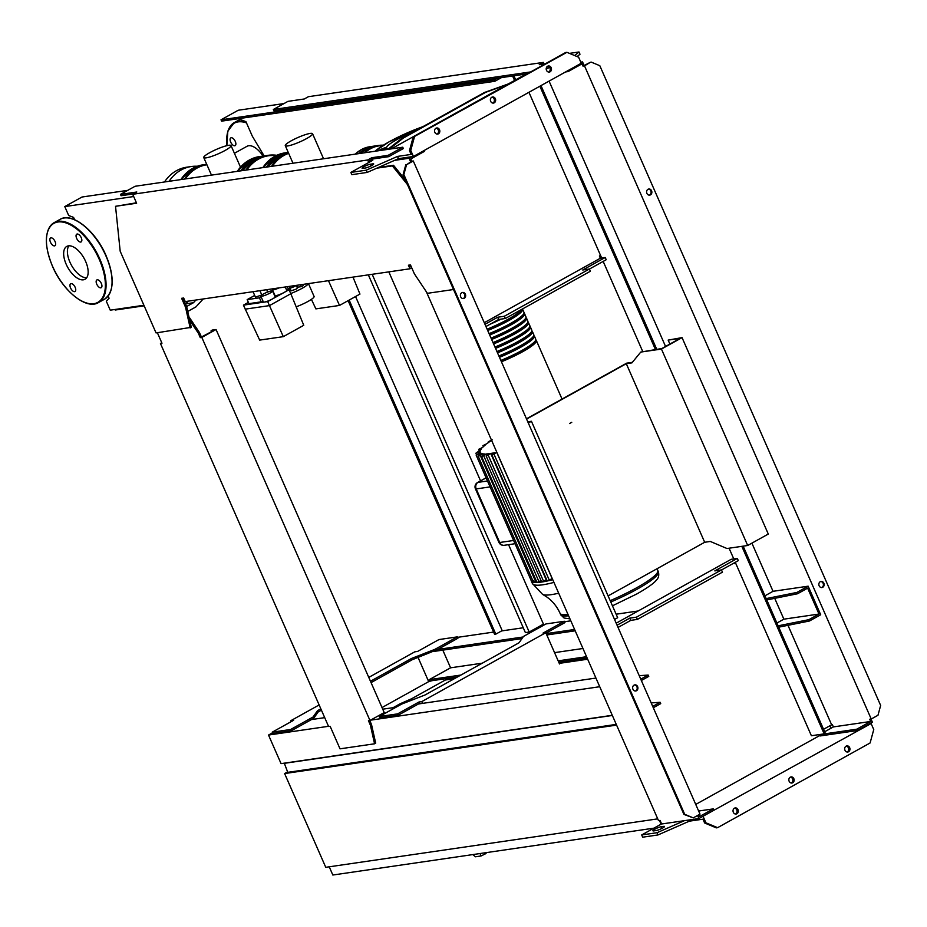 <?xml version="1.0" encoding="UTF-8"?>
<svg xmlns="http://www.w3.org/2000/svg" width="927" height="927" viewBox="0 0 927 927"><rect width="100%" height="100%" fill="white"/><g stroke="black" fill="none" stroke-linecap="round" stroke-linejoin="round"><path stroke-width="1.39" d="M311.414 299.351L315.875 308.888L339.514 305.435L359.954 294.079L352.99 277.103M328.459 280.684L339.514 305.435M261.82 296.269A6.419 1.031 156.3 0 1 260.811 296.153A6.419 1.031 156.3 0 1 264.751 293.326A6.419 1.031 156.3 0 1 271.565 290.858A6.419 1.031 156.3 0 1 272.573 290.985A6.419 1.031 156.3 0 1 268.621 293.801A6.419 1.031 156.3 0 1 261.82 296.269M272.573 290.985L275.122 296.791A6.419 1.031 156.3 0 1 272.561 298.888A6.419 1.031 156.3 0 1 264.369 302.075A6.419 1.031 156.3 0 1 263.361 301.947L260.811 296.153M279.108 287.891A6.419 1.031 156.3 0 1 273.43 289.815A6.419 1.031 156.3 0 1 272.422 289.699A6.419 1.031 156.3 0 1 273.164 288.76M285.261 286.988L286.733 290.336A6.419 1.031 156.3 0 1 284.172 292.434A6.419 1.031 156.3 0 1 275.979 295.62A6.419 1.031 156.3 0 1 274.971 295.504L272.422 289.699M261.947 294.925L255.435 297.127L253.025 291.692M265.18 293.129L267.648 291.75L266.744 289.688M261.808 294.995L259.919 290.684M255.435 297.127L253.048 291.692M272.747 290.441L272.063 290.823M261.136 296.883L259.433 297.834L247.173 299.618L254.67 295.458M262.897 300.904L261.205 301.843L259.433 297.834M261.205 301.843L248.946 303.639L247.173 299.618M248.39 302.376L243.43 305.134L267.683 301.588L289.039 289.734L286.617 290.081M243.43 305.134L259.676 340.105L283.314 336.652L303.755 325.296L290.811 293.743L269.456 305.609L283.314 336.652M245.191 309.154L269.456 305.609L267.683 301.588M289.039 289.734L290.811 293.743M300.568 284.751L301.402 286.64L303.268 285.597L302.758 284.438M301.402 286.64L297.822 287.161L296.999 285.273M289.409 286.385L290.221 288.227L288.1 288.54L287.289 286.698M290.221 288.227L293.905 286.791L293.465 285.794M293.905 286.791L296.513 285.354M289.989 288.262L291.113 290.823L296.061 289.166L297.44 288.042L296.316 285.458M290.719 293.535A15.319 2.457 -23.7 0 0 302.19 288.274A15.319 2.457 -23.7 0 0 308.309 283.627M297.138 285.597A15.319 2.457 -23.7 0 0 296.478 285.852M290.151 288.633A15.319 2.457 -23.7 0 0 287.532 289.954M296.176 306.825A15.319 2.457 -23.7 0 0 307.973 301.449A15.319 2.457 -23.7 0 0 314.079 296.443L308.448 283.604M472.77 854.601L475.47 856.78L481.09 855.957L486.049 853.512L485.69 852.713M657.741 818.865L325.759 867.313L284.612 773.558L287.579 771.913M616.594 725.111L284.612 773.558M616.27 724.393L287.764 772.342L284.288 763.164M445.389 679.989L454.392 678.68M559.271 663.373L587.672 659.224M612.353 715.47L283.836 763.408M329.236 866.815L332.828 875.018L653.929 828.159M659.468 820.499L661.09 824.184M114.983 309.479L115.226 310.035L144.16 305.817M527.973 422.237L529.549 422.005L528.205 422.758M527.787 421.808L531.438 421.275L528.309 423.013M531.438 421.275L617.672 617.706L614.543 619.445M704.682 542.272L626.293 363.685L631.913 362.874L640.766 352.075L661.449 349.062L747.683 545.493L726.988 548.517L710.302 541.449L704.682 542.272L608.1 595.91M526.582 419.074L626.293 363.685M640.766 352.075L661.808 348.54L680.163 338.343L668.158 340.105L669.897 344.056M747.683 545.493L768.286 534.045L682.052 337.613L668.158 340.105M661.449 349.062L682.052 337.613M526.466 418.819L626.652 363.175L632.341 362.341M389.108 149.201L403.291 138.077L485.713 92.294L506.953 84.681M387.822 149.386L402.017 138.262L484.439 92.48L508.332 83.917M484.439 92.48L485.713 92.294M402.017 138.262L403.291 138.077M552.747 579.665A66.686 10.707 156.3 0 1 547.567 580.928A66.686 10.707 156.3 0 1 541.681 582.04L486.142 456.014M486.385 456.061L489.201 453.685A61.75 9.919 156.3 0 1 486.003 453.975L486.385 456.061L490.742 453.465L546.212 579.838L541.681 582.04A66.686 10.707 156.3 0 1 537 582.48L481.565 456.455L484.833 453.998A61.75 9.919 156.3 0 1 482.538 453.79L480.244 455.354C478.367 456.397 477.868 456.501 478.749 455.644L481.773 453.581A61.75 9.919 156.3 0 1 480.51 452.793L478.228 454.334C476.351 455.377 475.852 455.493 476.745 454.659L480.221 452.33A61.75 9.919 156.3 0 1 480.279 450.812L476.443 452.735L480.661 449.966A61.75 9.919 156.3 0 1 481.681 448.506L478.853 449.282L482.619 447.44A61.75 9.919 156.3 0 1 485.447 444.844L483.118 445.539L486.837 443.72A61.75 9.919 156.3 0 1 490.568 440.997L488.541 441.623L492.283 439.815M492.434 454.334C491.565 455.227 492.086 455.157 493.987 454.149L496.71 452.26L552.191 578.633L547.208 580.928L491.901 454.925L494.809 452.689A61.75 9.919 156.3 0 1 490.742 453.465M569.502 423.546L571.75 422.306M488.645 442.353L488.332 441.634L488.819 442.237M483.396 446.663L482.909 445.551L483.558 446.524M479.317 450.846L478.633 449.294L479.491 450.731M476.548 454.809L475.864 453.268L476.443 452.735M533.604 580.487L531.484 581.194L476.188 455.215L476.745 454.659M536.281 581.113L533.488 582.191L478.193 456.211L478.749 455.644M486.003 453.975L483.627 455.62C481.739 456.652 481.24 456.744 482.11 455.875M482.538 453.79L483.141 455.169M540.87 580.684L537 582.48A66.686 10.707 156.3 0 1 533.546 582.226A66.686 10.707 156.3 0 1 531.495 581.206A66.686 10.707 156.3 0 1 531.206 580.742A66.686 10.707 156.3 0 1 531.067 580.232M480.51 452.793L481.067 454.068M535.76 339.931A34.577 5.55 156.3 0 1 536.327 340.476A34.577 5.55 156.3 0 1 522.538 351.773A34.577 5.55 156.3 0 1 501.426 361.773M500.847 360.441A34.577 5.55 -23.7 0 0 521.959 350.429A34.577 5.55 -23.7 0 0 535.736 339.143L534.369 336.014A34.577 5.55 156.3 0 1 520.58 347.312A34.577 5.55 156.3 0 1 499.468 357.312M498.877 355.968A34.577 5.55 -23.7 0 0 519.989 345.968A34.577 5.55 -23.7 0 0 533.778 334.682L532.411 331.553A34.577 5.55 156.3 0 1 518.622 342.839A34.577 5.55 156.3 0 1 497.509 352.851M496.918 351.507A34.577 5.55 -23.7 0 0 518.031 341.507A34.577 5.55 -23.7 0 0 531.82 330.209L530.453 327.092A34.577 5.55 156.3 0 1 516.663 338.378A34.577 5.55 156.3 0 1 495.551 348.378M494.96 347.046A34.577 5.55 -23.7 0 0 516.072 337.034A34.577 5.55 -23.7 0 0 529.862 325.748L528.483 322.619A34.577 5.55 156.3 0 1 514.705 333.917A34.577 5.55 156.3 0 1 493.593 343.917M493.002 342.573A34.577 5.55 -23.7 0 0 514.114 332.573A34.577 5.55 -23.7 0 0 527.903 321.287L526.524 318.158A34.577 5.55 156.3 0 1 512.747 329.444A34.577 5.55 156.3 0 1 491.634 339.456M491.043 338.112A34.577 5.55 -23.7 0 0 512.156 328.112A34.577 5.55 -23.7 0 0 525.945 316.814L524.566 313.697A34.577 5.55 156.3 0 1 510.789 324.983A34.577 5.55 156.3 0 1 489.676 334.983M489.085 333.65A34.577 5.55 -23.7 0 0 510.198 323.65A34.577 5.55 -23.7 0 0 523.975 312.353L522.608 309.236A34.577 5.55 156.3 0 1 508.819 320.522A34.577 5.55 156.3 0 1 487.706 330.522M487.127 329.189A34.577 5.55 -23.7 0 0 508.239 319.178A34.577 5.55 -23.7 0 0 521.716 309.386M501.078 319.108A34.577 5.55 156.3 0 1 490.024 324.265M487.648 330.371A33.592 5.4 -23.7 0 0 508.309 320.591A33.592 5.4 -23.7 0 0 521.704 309.63L521.646 309.491M489.607 334.844A33.592 5.4 -23.7 0 0 510.267 325.064A33.592 5.4 -23.7 0 0 523.662 314.091L523.604 313.963M491.565 339.305A33.592 5.4 -23.7 0 0 512.237 329.525A33.592 5.4 -23.7 0 0 525.621 318.552L525.563 318.425M493.523 343.766A33.592 5.4 -23.7 0 0 514.195 333.987A33.592 5.4 -23.7 0 0 527.579 323.025L527.521 322.886M495.481 348.239A33.592 5.4 -23.7 0 0 516.154 338.448A33.592 5.4 -23.7 0 0 529.537 327.486L529.479 327.347M497.44 352.7A33.592 5.4 -23.7 0 0 518.112 342.92A33.592 5.4 -23.7 0 0 531.507 331.947L531.449 331.82M499.41 357.162A33.592 5.4 -23.7 0 0 520.07 347.382A33.592 5.4 -23.7 0 0 533.465 336.408L533.407 336.281M501.368 361.623A33.592 5.4 -23.7 0 0 522.028 351.843A33.592 5.4 -23.7 0 0 535.424 340.881L535.366 340.742M531.831 331.009A34.577 5.55 156.3 0 1 532.411 331.553M529.873 326.536A34.577 5.55 156.3 0 1 530.453 327.092M491.484 323.465A33.592 5.4 -23.7 0 0 500.557 319.189M378.587 150.742A4.45 0.718 156.3 0 1 385.528 147.717A4.45 0.718 156.3 0 1 386.235 147.799A4.45 0.718 156.3 0 1 382.677 150.139M411.275 132.746A4.45 0.718 156.3 0 1 412.978 131.53A4.45 0.718 156.3 0 1 417.741 129.525M388.795 148.633A25.191 4.044 156.3 0 1 386.594 147.242A25.191 4.044 156.3 0 1 413.674 131.785M386.327 149.606A26.176 4.206 156.3 0 1 386.084 148.505L386.594 147.242M291.217 140.811A14.89 2.387 156.3 0 1 304.879 134.809A14.89 2.387 156.3 0 1 312.55 133.697A14.89 2.387 156.3 0 1 306.617 138.563A14.89 2.387 156.3 0 1 292.955 144.566A14.89 2.387 156.3 0 1 285.284 145.666A14.89 2.387 156.3 0 1 291.217 140.811M197.289 166.257A40.753 34.751 81.7 0 0 191.333 166.524A40.753 34.751 81.7 0 0 181.055 170.023A40.753 34.751 81.7 0 0 169.12 181.31M191.333 166.524L186.744 167.196A40.753 34.751 81.7 0 0 176.454 170.695A40.753 34.751 81.7 0 0 164.519 181.982M188.239 301.148L185.516 303.998M203.187 298.969L195.945 306.883L187.752 311.449M186.628 306.513L193.43 302.735L185.771 303.859M193.43 302.735L195.898 300.035M209.687 152.7A14.89 2.387 156.3 0 1 223.349 146.698A14.89 2.387 156.3 0 1 231.032 145.597A14.89 2.387 156.3 0 1 225.099 150.452A14.89 2.387 156.3 0 1 211.437 156.466A14.89 2.387 156.3 0 1 203.755 157.567A14.89 2.387 156.3 0 1 209.687 152.7M83.36 279.827A18.795 9.351 60.9 0 1 66.918 265.829A18.795 9.351 60.9 0 1 66.779 246.408A18.795 9.351 60.9 0 1 68.447 245.852A18.795 9.351 60.9 0 1 84.89 259.85A18.795 9.351 60.9 0 1 85.029 279.27A18.795 9.351 60.9 0 1 83.36 279.827M86.663 277.787A18.795 9.351 60.9 0 1 71.483 265.296A18.795 9.351 60.9 0 1 68.888 245.806M234.415 153.291L246.999 146.304A18.795 9.351 60.9 0 1 248.668 145.748A18.795 9.351 60.9 0 1 263.013 156.06M71.089 283.616A4.45 2.213 60.9 0 1 74.983 286.93A4.45 2.213 60.9 0 1 75.017 291.518A4.45 2.213 60.9 0 1 74.624 291.657A4.45 2.213 60.9 0 1 70.73 288.343A4.45 2.213 60.9 0 1 70.695 283.755A4.45 2.213 60.9 0 1 71.089 283.616M55.064 241.53A4.45 2.213 60.9 0 1 54.925 245.748A4.45 2.213 60.9 0 1 50.464 242.202A4.45 2.213 60.9 0 1 50.603 237.972A4.45 2.213 60.9 0 1 55.064 241.53M235.284 141.425A4.45 2.213 60.9 0 1 235.145 145.643A4.45 2.213 60.9 0 1 230.684 142.098A4.45 2.213 60.9 0 1 230.823 137.868A4.45 2.213 60.9 0 1 235.284 141.425M80.719 242.063A4.45 2.213 60.9 0 1 76.825 238.749A4.45 2.213 60.9 0 1 76.79 234.149A4.45 2.213 60.9 0 1 77.184 234.021A4.45 2.213 60.9 0 1 81.078 237.335A4.45 2.213 60.9 0 1 81.112 241.924A4.45 2.213 60.9 0 1 80.719 242.063M96.744 284.149A4.45 2.213 60.9 0 1 96.883 279.931A4.45 2.213 60.9 0 1 101.344 283.477A4.45 2.213 60.9 0 1 101.205 287.706A4.45 2.213 60.9 0 1 96.744 284.149M368.343 274.867L525.377 632.585L529.201 632.029L372.179 274.311M349.166 300.081L495.806 634.138L494.578 634.323L348.112 300.661M355.539 296.536L502.179 630.603L495.806 634.138M508.564 544.659L543.442 624.114L529.201 632.029M480.557 480.858L388.819 271.878M544.091 63.986L543.384 62.399L539.271 64.693L545.285 63.812M549.584 67.323L546.212 69.189M548.378 66.327L546.582 67.323M527.196 73.859L273.928 110.823L273.349 109.479L287.961 101.367L304.299 98.98L308.424 96.686L543.384 62.399M530.673 71.924L273.349 109.479M221.599 121.147L494.879 81.275L494.288 79.931L221.008 119.815L221.599 121.147M501.461 77.613L494.879 81.275M514.555 80.452L512.596 75.991M513.906 75.794L515.679 79.838M497.393 78.204L494.288 79.931M283.998 103.557L238.251 110.243L221.008 119.815M240.429 118.401L241.043 119.792L245.945 121.669L252.318 136.199L264.137 155.91M211.541 331.704L211.101 330.696L212.225 330.07L216.061 329.514L384.207 712.562L369.966 720.476L201.819 337.428L200.29 337.648L198.332 333.187L189.734 320.302M188.957 316.825L199.456 332.561L201.414 337.022L214.172 330.255L211.101 330.696M198.332 333.187L199.456 332.561M200.29 337.648L201.414 337.022M201.819 337.428L216.061 329.514M157.37 332.735L161.982 343.233L160.441 343.465L328.598 726.513L330.128 726.293L340.024 748.831L374.566 743.79L370.394 725.169L368.436 720.696L369.966 720.476M369.746 720.511L371.518 724.543L375.69 743.164L374.566 743.79M370.394 725.169L371.518 724.543M160.441 343.465L161.761 342.735M411.148 266.478L410.522 266.825L409.734 265.029M368.761 162.492L367.671 160L132.7 194.288L136.617 203.222L115.527 206.304L120.186 251.229L156.049 332.92L191.298 327.324L186.663 306.617L182.943 298.123M136.431 202.793L115.527 206.304M369.885 161.866L369.375 160.719L372.376 159.05L388.726 156.663L403.338 148.552L402.747 147.208L135.087 186.269L120.475 194.392L121.066 195.724L133.337 193.94M405.481 180.093L393.5 165.273L378.413 167.474M367.671 160L371.785 157.717L388.135 155.33L388.726 156.663M371.785 157.717L372.376 159.05M388.135 155.33L402.747 147.208M120.475 194.392L136.825 192.005L132.7 194.288M190.174 327.938L185.539 307.243L186.663 306.617M185.539 307.243L181.622 298.309L183.662 298.019L185.238 301.588L409.989 268.784L411.739 267.822M409.989 268.784L408.413 265.215L410.464 264.913L414.381 273.847L427.382 293.326L453.512 289.514M407.416 184.508L392.376 165.898L393.5 165.273M392.376 165.898L376.849 168.169M127.752 190.348L82.005 197.022L64.774 206.594L133.685 196.536M184.264 299.363L183.534 299.479M143.905 305.261L110.243 310.174L106.315 301.24L109.085 298.251L108.135 296.084M74.6 219.699L73.592 217.405L68.691 215.528L64.774 206.594M435.968 128.25A3.082 2.63 -98.3 0 1 438.413 133.824A3.082 2.63 -98.3 0 1 435.968 128.25M436.988 134.091A3.082 2.63 81.7 0 0 436.119 128.169M547.625 66.234A3.082 2.63 -98.3 0 1 550.07 71.808A3.082 2.63 -98.3 0 1 547.625 66.234M548.633 72.074A3.082 2.63 81.7 0 0 547.776 66.153M491.797 97.242A3.082 2.63 -98.3 0 1 494.242 102.816A3.082 2.63 -98.3 0 1 491.797 97.242M492.816 103.082A3.082 2.63 81.7 0 0 491.947 97.161M350.87 172.422L351.843 174.658L367.173 172.422L398.494 158.644L413.407 156.466L581.252 63.233L578.61 57.207L566.918 52.318L565.632 52.503L413.141 137.208L409.479 150.626L411.148 154.427L397.521 156.408L366.188 170.186L350.87 172.422L372.781 160.255L370.232 160.626L373.303 158.923M566.918 52.318L413.141 137.208M414.415 137.022L410.754 150.441L409.479 150.626M574.659 55.55L579.004 51.982L569.445 53.372M391.391 148.865L526.165 74.009M365.423 167.996L362.874 168.366A4.936 0.788 156.3 0 1 362.098 168.274A4.936 0.788 156.3 0 1 365.134 166.107A4.936 0.788 156.3 0 1 370.371 164.206L372.921 163.836A4.936 0.788 156.3 0 1 373.697 163.928A4.936 0.788 156.3 0 1 370.661 166.095A4.936 0.788 156.3 0 1 365.423 167.996M589.387 269.015L590.372 271.252L505.319 318.494L504.334 316.258L589.387 269.015L582.747 269.989L605.227 257.497L606.212 259.734L589.41 269.062M505.319 318.494L498.68 319.467L497.695 317.231L504.334 316.258M484.972 324.299L497.695 317.231M498.68 319.467L485.957 326.524M484.276 322.7L600.372 258.216L605.227 257.497M600.522 255.354L599.398 255.979L600.372 258.216M579.004 51.982L579.989 54.218L577.104 56.582M366.188 170.186L367.173 172.422M397.521 156.408L398.494 158.644M410.754 150.441L413.407 156.466M370.232 160.626L370.603 161.46M734.439 808.193A3.082 2.63 81.7 0 0 736.895 813.767A3.082 2.63 81.7 0 0 734.439 808.193M734.59 808.112A3.082 2.63 -98.3 0 1 735.459 814.033M846.096 746.165A3.082 2.63 81.7 0 0 848.541 751.751A3.082 2.63 81.7 0 0 846.096 746.165M846.247 746.096A3.082 2.63 -98.3 0 1 847.116 752.017M790.267 777.174A3.082 2.63 81.7 0 0 792.712 782.759A3.082 2.63 81.7 0 0 790.267 777.174M790.418 777.104A3.082 2.63 -98.3 0 1 791.287 783.025M648.402 189.108A3.082 2.63 -98.3 0 1 649.282 195.145M648.008 189.282A3.082 2.63 81.7 0 0 650.453 194.855A3.082 2.63 81.7 0 0 648.008 189.282M820.673 581.53A3.082 2.63 -98.3 0 1 821.554 587.579M820.268 581.704A3.082 2.63 81.7 0 0 822.724 587.289A3.082 2.63 81.7 0 0 820.268 581.704M463.071 298.575A3.082 2.63 81.7 0 0 462.191 292.538M464.242 298.297A3.082 2.63 -98.3 0 1 461.797 292.712A3.082 2.63 -98.3 0 1 464.242 298.297M635.343 691.009A3.082 2.63 81.7 0 0 634.462 684.96M636.501 690.719A3.082 2.63 -98.3 0 1 634.056 685.134A3.082 2.63 -98.3 0 1 636.501 690.719M426.408 291.854L658.518 820.638L660.059 820.418L661.623 823.987L698.912 818.553L713.894 810.221L713.315 808.889L699.445 816.583L698.691 814.856M419.572 703.35L418.981 702.006L397.625 713.871L379.236 716.559L379.827 717.892L398.216 715.215L419.572 703.35L421.797 703.477M422.573 703.373L421.785 701.6L545.806 632.712L559.526 663.964M545.991 633.129L564.937 622.596L564.358 621.264L543.002 633.118L545.806 632.712M398.216 715.215L397.625 713.871M379.236 716.559L401.715 704.068L425.029 694.983L519.074 642.747L523.488 636.432L545.968 623.941L564.358 621.264M421.785 701.6L418.981 702.006M559.12 663.037L561.322 661.82M395.991 707.255L382.724 709.19M324.705 717.649L311.437 719.584L291.205 730.824L290.615 729.491L313.094 717L317.509 710.685L320.835 708.831M291.182 721.646L290.765 720.719L293.581 720.314L272.225 732.168L272.816 733.512L291.205 730.824M272.515 732.84L268.517 735.053L281.066 763.628L612.283 715.296M599.734 686.722L370.51 720.175M328.506 726.304L268.517 735.053M595.934 678.066L418.448 703.975M574.601 629.479L546.2 633.616M638.112 610.997L616.131 614.207M570.812 620.823L564.566 621.739M544.728 624.624L541.739 625.065M523.257 627.764L501.6 630.928M493.593 632.087L457.556 637.347M523.095 636.988L437.695 649.456L457.926 638.216L457.347 636.872L438.958 639.56L417.602 651.426L414.786 651.832L368.772 677.394M457.463 676.977L448.448 678.286L411.739 698.68L412.295 699.955M382.005 707.556L428.68 681.635L431.855 680.708L429.804 681.009L429.224 679.665L450.58 667.811L442.816 650.128M587.15 658.043L558.749 662.191M428.68 681.635L418.077 657.463M290.765 720.719L319.131 704.96M452.515 677.695L449.456 679.398M411.739 698.68L399.977 703.848L400.394 704.798M399.977 703.848L393.106 707.672M448.448 678.286L431.855 680.708M272.225 732.168L290.615 729.491M321.426 710.175L318.088 712.017L313.685 718.344L311.437 719.584M313.685 718.344L313.094 717M318.088 712.017L317.509 710.685M370.464 681.264L411.553 658.448L434.867 649.363L457.347 636.872M437.695 649.456L412.133 659.781L371.055 682.608M412.133 659.781L411.553 658.448M435.447 650.708L434.867 649.363M651.183 702.921L660.128 702.284L652.712 706.409M653.303 707.741L660.719 703.628L660.128 702.284M641.345 680.511L648.761 676.386L648.17 675.053L640.754 679.167M639.224 675.69L648.17 675.053M721.496 569.978L738.298 560.638L737.313 558.413L731.183 559.305L616.177 623.187M735.366 562.538L734.242 563.164M661.426 823.987L659.873 820.441M774.729 598.344L783.871 619.166L818.993 614.045L807.626 588.147L797.51 593.767L766.768 599.943M783.871 619.166L776.907 623.037M823.547 729.294L831.635 724.798L787.973 625.319M778.726 627.173L809.456 620.997L820.696 614.763L808.159 586.188L773.037 591.31L751.901 543.152M665.563 346.466L549.074 81.112M773.037 591.31L764.949 595.806M778.135 625.829L808.877 619.665L818.993 614.045M528.935 92.294L601.693 258.019M603.176 261.414L642.654 351.345M729.074 548.216L733.778 558.923M735.273 562.318L811.392 735.737L824.161 733.871L741.843 546.351M809.456 620.997L808.877 619.665M830.951 728.274L829.862 725.783M831.635 724.798L832.4 724.682L833.385 726.919L824.636 731.774M871.009 719.051L872.388 722.191L857.394 730.522L820.105 735.957L819.526 734.624L856.815 729.178L870.673 721.473L833.385 726.919M870.673 721.473L869.688 719.248L871.229 719.016L584.508 65.863L582.979 66.095L581.994 63.859L568.135 71.564L565.597 71.935M766.177 598.599L796.919 592.434L797.51 593.767M796.919 592.434L808.159 586.188M586.559 656.71L558.158 660.858M460.939 675.041L429.224 679.665M582.956 648.494L554.555 652.631M482.295 663.176L450.58 667.811M575.192 630.812L546.791 634.96M521.982 638.576L433.373 651.507M698.634 811.021L713.315 808.889M413.28 160.974L406.536 164.728L403.859 174.543L684.694 814.3L693.257 817.881L700.001 814.126L413.28 160.974L411.75 161.205L410.777 158.969L424.636 151.263L424.265 150.429M697.567 815.482L698.912 818.553M406.536 164.728L411.75 161.205M394.578 160.371L409.062 158.25L410.626 161.819M405.771 164.832L403.094 174.647L683.929 814.416L693.257 817.881M403.859 174.543L403.094 174.647M684.694 814.3L683.929 814.416M409.062 158.25L411.866 156.686M701.716 816.988L871.102 723.535L873.755 729.561L870.094 742.979L717.602 827.672L716.316 827.869L704.624 822.979L702.956 819.178L689.329 821.171L657.996 834.949L642.678 837.185L641.693 834.949L657.023 832.713L684.427 820.662M869.572 723.755L871.102 723.535M695.737 804.416L819.885 735.459M661.588 823.906L641.693 834.949M653.697 830.905L656.258 830.522A4.936 0.788 -23.7 0 0 661.496 828.634A4.936 0.788 -23.7 0 0 664.532 826.455A4.936 0.788 -23.7 0 0 663.755 826.363L661.194 826.733A4.936 0.788 -23.7 0 0 655.957 828.634A4.936 0.788 -23.7 0 0 652.921 830.801A4.936 0.788 -23.7 0 0 653.697 830.905M734.149 562.944L734.427 563.581L735.551 562.956M857.394 730.522L856.815 729.178M567.764 70.73L568.135 71.564M584.508 65.863L590.487 62.236L582.979 66.095M580.777 62.155L582.538 61.9L584.103 65.469M655.424 349.479L539.862 86.223M743.153 546.154L825.285 733.245L824.161 733.871M540.986 85.597L656.733 349.282M591.252 62.121L599.815 65.701L880.65 705.459L877.973 715.273L871.229 719.016M582.538 61.9L581.032 62.723M717.602 827.672L705.899 822.794L704.624 822.979M722.457 572.156L721.473 569.931L636.42 617.173L637.405 619.398L722.457 572.156M737.313 558.413L714.833 570.893L721.473 569.931M618.042 627.428L630.766 620.372L629.781 618.135L636.42 617.173M630.766 620.372L637.405 619.398M629.781 618.135L617.069 625.204M657.996 834.949L657.023 832.713M689.329 821.171L688.819 820.024M705.899 822.794L703.257 816.768M480.024 853.535L481.09 855.957M558.68 593.187A62.236 10 156.3 0 1 551.403 594.636A62.236 10 156.3 0 1 542.585 594.381L546.154 596.536C552.225 600.661 556.872 606.258 560.07 613.326L560.661 614.671A53.349 8.563 156.3 0 0 568.587 615.771M567.996 614.416A53.349 8.563 156.3 0 1 560.07 613.326M612.446 605.818L636.942 593.894C652.376 585.088 655.401 581.368 656.27 580.267C658.576 578.135 659.271 575.308 658.367 571.785L657.764 570.429A53.349 8.563 156.3 0 1 636.501 587.857A53.349 8.563 156.3 0 1 610.186 600.673M553.94 582.399A66.686 10.707 156.3 0 1 542.886 584.775A66.686 10.707 156.3 0 1 532.399 583.477L542.585 594.381M658.367 571.785A53.349 8.563 156.3 0 1 637.092 589.201A53.349 8.563 156.3 0 1 610.777 602.017M504.184 545.308A4.936 4.206 -98.3 0 1 499.723 542.492A4.936 0.788 156.3 0 1 498.946 542.399A4.936 4.936 0 0 0 504.184 545.308L515.041 543.72M475.435 488.83A4.936 0.788 -23.7 0 0 476.211 488.923A4.936 4.206 -98.3 0 1 477.996 482.376A4.936 2.457 -119.1 0 0 477.556 482.527A4.936 4.936 0 0 0 475.435 488.83L498.946 542.399M487.498 480.986L477.996 482.376L486.13 477.857M513.616 540.476L499.723 542.492L476.211 488.923L490.093 486.895M478.425 453.535L477.915 452.376M535.621 581.484L480.244 455.354M538.993 581.727L483.627 455.62M478.795 455.62L478.228 454.334M543.57 581.299L488.228 455.203M549.329 580.221L493.987 454.149M375.145 151.24A40.255 6.466 156.3 0 1 389.189 141.785A40.255 6.466 156.3 0 1 422.921 126.651L389.143 141.796L375.087 151.252M363.987 152.874A34.577 29.479 -98.3 0 1 369.943 148.39A34.577 29.479 -98.3 0 1 378.668 145.423L375.354 145.91A34.577 29.479 81.7 0 0 366.628 148.876A34.577 29.479 81.7 0 0 360.661 153.349M382.677 145.62A34.079 29.061 81.7 0 0 370.394 148.807A34.079 29.061 81.7 0 0 365.041 152.712M378.668 145.423A34.577 29.479 -98.3 0 1 383.372 145.191L378.668 145.423M272.399 166.234A40.255 34.322 -98.3 0 1 283.917 155.481A40.255 34.322 -98.3 0 1 288.656 153.361M288.436 152.862A40.753 34.751 81.7 0 0 283.465 155.076A40.753 34.751 81.7 0 0 271.53 166.362M267.961 166.883A40.753 34.751 -98.3 0 1 279.896 155.597A40.753 34.751 -98.3 0 1 288.251 152.445L279.85 155.609L267.903 166.895M369.989 146.698L361.217 149.676L355.261 154.137A34.577 29.479 -98.3 0 1 361.263 149.664A34.577 29.479 -98.3 0 1 369.989 146.698L373.558 146.176A34.577 29.479 81.7 0 0 364.832 149.143A34.577 29.479 81.7 0 0 358.876 153.615M374.462 146.06A34.577 29.479 81.7 0 0 373.558 146.176L374.462 146.06M359.931 153.465A34.079 29.061 -98.3 0 1 365.284 149.548A34.079 29.061 -98.3 0 1 366.802 148.772M246.849 169.965A40.255 34.322 -98.3 0 1 258.378 159.212A40.255 34.322 -98.3 0 1 276.107 155.643M242.422 170.614A40.753 34.751 -98.3 0 1 254.357 159.328A40.753 34.751 -98.3 0 1 264.635 155.829L276.814 155.307A40.753 34.751 81.7 0 0 268.216 155.307A40.753 34.751 81.7 0 0 257.926 158.807A40.753 34.751 81.7 0 0 245.991 170.093M262.851 167.625A40.753 34.751 -98.3 0 1 274.786 156.339A40.753 34.751 -98.3 0 1 285.064 152.851L288.227 152.387A40.753 34.751 81.7 0 0 278.367 155.817A40.753 34.751 81.7 0 0 266.431 167.103M267.289 166.976A40.255 34.322 -98.3 0 1 278.506 156.408M185.307 178.946A40.255 34.322 -98.3 0 1 196.825 168.193A40.255 34.322 -98.3 0 1 206.906 164.751M180.869 179.595A40.753 34.751 -98.3 0 1 192.804 168.308A40.753 34.751 -98.3 0 1 203.083 164.809L206.698 164.288A40.753 34.751 81.7 0 0 206.663 164.288A40.753 34.751 81.7 0 0 196.373 167.787A40.753 34.751 81.7 0 0 184.438 179.073M237.312 171.356A40.753 34.751 -98.3 0 1 249.247 160.07A40.753 34.751 -98.3 0 1 259.525 156.57L263.106 156.049A40.753 34.751 81.7 0 0 252.816 159.548A40.753 34.751 81.7 0 0 240.881 170.835M263.871 155.956A40.753 34.751 81.7 0 0 263.106 156.049L263.871 155.945M241.75 170.707A40.255 34.322 -98.3 0 1 252.967 160.128M240.302 119.259A45.69 22.723 60.9 0 1 240.707 119.038L234.311 122.584A45.69 22.723 -119.1 0 0 226.906 136.362M246.107 122.04A45.69 22.723 -119.1 0 0 238.366 121.228A45.69 22.723 -119.1 0 0 234.311 122.584L227.822 131.205L226.86 145.678M226.953 145.655A45.203 22.468 60.9 0 1 246.478 122.897M82.851 301.576A45.69 22.723 -119.1 0 0 94.403 303.929A45.69 22.723 -119.1 0 0 98.459 302.573A45.69 22.723 -119.1 0 0 99.907 259.178A45.69 22.723 -119.1 0 0 58.146 221.333A45.69 22.723 -119.1 0 0 54.09 222.689A45.69 22.723 -119.1 0 0 46.686 236.466M52.538 266.246A45.203 22.468 60.9 0 1 57.972 221.993A45.203 22.468 60.9 0 1 99.27 259.433A45.203 22.468 60.9 0 1 93.836 303.685A45.203 22.468 60.9 0 1 52.538 266.246M105.898 255.852A45.69 22.723 60.9 0 1 104.461 299.247L98.459 302.573C86.512 310.128 62.909 291.101 52.457 266.234C43.812 244.635 44.357 230.128 54.09 222.689L60.081 219.351A45.69 22.723 60.9 0 1 64.148 218.007A45.69 22.723 60.9 0 1 105.898 255.852M106.014 255.678A45.203 22.468 -119.1 0 0 75.701 220.348M111.866 285.47A45.203 22.468 -119.1 0 0 106.049 255.759M372.921 163.836L373.245 164.566M370.371 164.206L371.101 165.875M664.068 827.093L663.755 826.363M661.924 828.414L661.194 826.733M569.954 618.865L564.056 618.008L560.661 614.671M486.096 477.787L477.556 482.527M531.206 580.742L532.399 583.477M657.764 570.429L657.058 568.715M536.327 340.476L562.04 399.062M360.626 153.361L366.582 148.888L375.354 145.91M312.55 133.697L323.558 158.772M285.284 145.666L292.99 163.233M242.364 170.614L254.311 159.34L264.635 155.829M262.793 167.636L274.74 156.35L285.064 152.851M231.032 145.597L240.487 167.138M180.811 179.595L192.758 168.32L203.083 164.809M237.254 171.368L249.201 160.081L259.525 156.57M203.755 157.567L211.46 175.122M104.461 299.247C114.183 291.808 114.728 277.289 106.095 255.69C95.643 230.823 72.039 211.796 60.081 219.351"/></g></svg>
